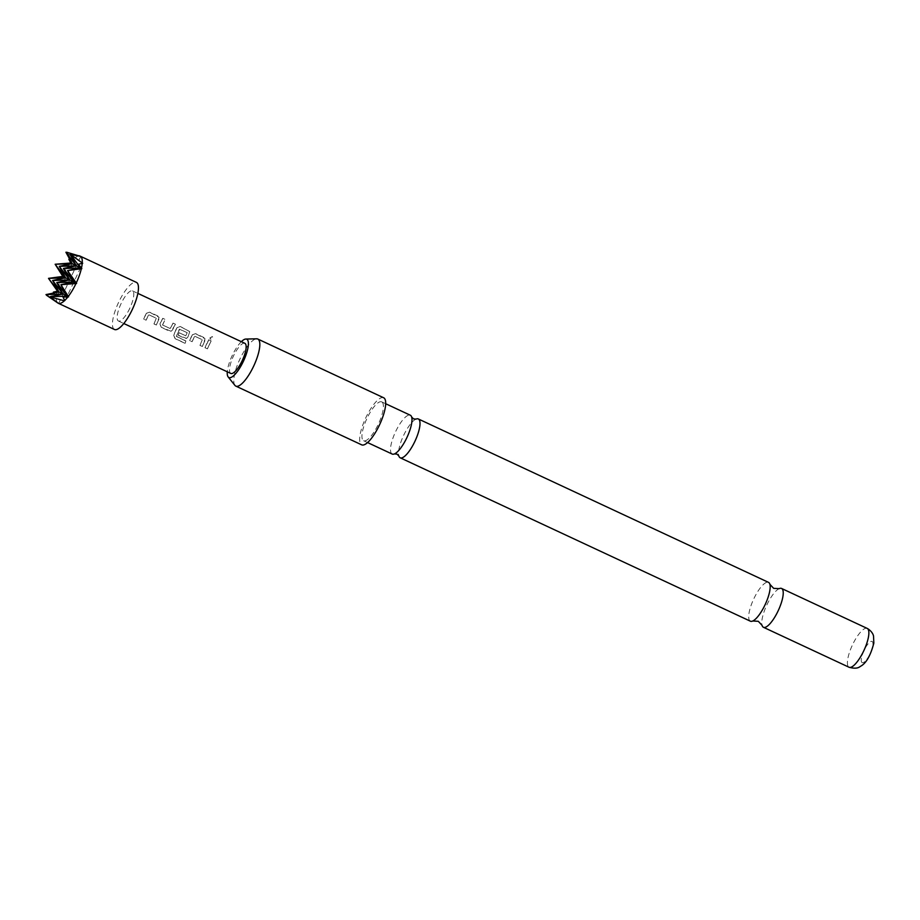 <?xml version="1.0" encoding="UTF-8"?>
<svg xmlns="http://www.w3.org/2000/svg" width="920" height="920" viewBox="0 0 920 920"><rect width="100%" height="100%" fill="white"/><g stroke="black" fill="none" stroke-linecap="round" stroke-linejoin="round"><path stroke-width="0.69" stroke-dasharray="4.6 3.45" d="M212.324 336.559L209.852 337.973L210.645 339.1L213.13 337.778L212.324 336.559M212.324 336.709L209.863 338.077L210.668 339.216L213.152 337.928L212.324 336.709M392.115 454.02A21.424 6.371 115 0 1 395.565 431.733A21.424 6.371 115 0 1 410.239 415.184M750.317 621.172A21.424 6.371 115 0 1 753.768 598.874A21.424 6.371 115 0 1 768.442 582.337M114.459 329.475A25.978 7.716 115 0 1 118.576 302.427A25.978 7.716 115 0 1 136.436 282.405M58.121 303.186L58.65 303.439L80.764 256.427M57.051 291.318A25.978 7.716 -65 0 0 56.304 296.159L56.269 296.642A25.978 7.716 -65 0 0 58.063 303.151M62.261 276.471A25.978 7.716 -65 0 0 57.189 290.72M241.339 341.676A21.125 6.279 -65 0 0 227.274 371.806M234.933 385.388A25.978 7.716 115 0 1 239.809 359.306A25.978 7.716 115 0 1 256.657 338.813M383.571 397.728A25.978 7.716 -65 0 0 365.677 418.036A25.978 7.716 -65 0 0 361.606 444.797M416.024 419.106A21.424 6.371 -65 0 0 403.592 435.47A21.424 6.371 -65 0 0 398.843 455.94M779.159 588.65A21.424 6.371 -65 0 0 766.831 604.969A21.424 6.371 -65 0 0 762.047 625.324M862.132 662.595A11.684 3.473 115 0 1 864.018 650.428A11.684 3.473 115 0 1 872.079 641.447A11.684 3.473 115 0 1 870.205 653.602A11.684 3.473 115 0 1 862.132 662.595M381.788 401.913A21.424 6.371 -65 0 0 381.731 401.879A21.424 6.371 -65 0 0 366.942 418.496A21.424 6.371 -65 0 0 363.549 440.691A21.424 6.371 -65 0 0 363.607 440.714A21.424 6.371 -65 0 0 378.384 424.097A21.424 6.371 -65 0 0 381.788 401.913M129.846 308.2A16.629 4.945 115 0 1 118.415 321.011A16.629 4.945 115 0 1 121.049 303.692A16.629 4.945 115 0 1 132.48 290.881A16.629 4.945 115 0 1 129.846 308.2M145.394 315.054L143.669 319.136L146.027 320.229L148.672 314.674L156.296 318.24L153.962 323.943L156.32 325.047L158.884 319.251L159.033 317.204L157.883 316.02L149.638 312.167L146.245 313.329L145.394 315.054M160.724 322.195L159.93 323.966L161.195 327.324L169.452 331.166L171.039 331.292L172.58 329.877L175.409 324.208L173.052 323.104L170.142 328.532L162.506 324.978L165.105 319.412L162.76 318.297L160.724 322.195M176.053 329.36L173.604 335.501L175.168 338.732L185.07 343.355L185.771 340.998L176.329 336.398L179.342 329.199L187.208 332.672L185.736 335.811L179.032 332.683L178.02 335.167L184.782 338.33L186.38 338.445L187.921 337.03L189.681 331.534L180.285 326.485L176.893 327.658L176.053 329.36M179.112 332.695L178.123 335.144L186.484 338.422L188.002 337.042L189.727 331.625L180.32 326.589L176.939 327.716L173.719 335.443L175.283 338.629L185.196 343.263L185.874 340.94L176.433 336.341L179.642 329.176L187.266 332.741L185.817 335.823L179.032 332.683M191.394 336.513L189.658 340.607L192.015 341.722L194.66 336.156L202.273 339.71L199.962 345.425L202.308 346.529L204.873 340.722L205.011 338.675L203.872 337.49L195.626 333.638L192.234 334.822L191.394 336.513M206.712 343.666L204.987 347.772L207.345 348.864L211.105 340.86L208.748 339.767L206.712 343.666M244.846 343.309A16.629 4.945 -65 0 0 233.415 356.12A16.629 4.945 -65 0 0 230.793 373.44M162.587 324.99L165.14 319.504L162.794 318.389L160.011 323.966L161.287 327.29L171.143 331.269L175.444 324.311L173.086 323.207L170.223 328.543L162.506 324.978M154.054 323.921L156.411 325.024L159.079 317.308L149.672 312.259L146.303 313.398L143.761 319.102L146.119 320.206L148.73 314.732L156.296 318.24L153.962 323.943M200.054 345.402L202.411 346.506L205.056 338.778L195.661 333.741L192.291 334.88L189.761 340.584L192.119 341.688L194.718 336.214L202.273 339.71L199.962 345.425M53.406 292.111L56.304 296.159M66.182 252.206L74.428 259.026L68.839 259.302M73.795 258.98A25.978 7.716 -65 0 0 70.587 262.556M55.418 264.201L55.441 264.787M70.219 263.039A25.978 7.716 -65 0 0 62.514 275.931M56.269 296.642L46.126 294.825M79.902 256.059A25.978 7.716 -65 0 0 74.152 258.658M56.741 296.608L74.428 259.026M64.998 300.84L82.685 263.258M208.782 339.859L205.079 347.737L207.437 348.829L211.14 340.964L208.748 339.767M867.134 628.383A21.424 6.371 -65 0 0 852.369 645.138A21.424 6.371 -65 0 0 849.01 667.219M385.687 403.73L381.731 401.879M118.415 321.011L123.797 323.518M132.48 290.881L137.85 293.388M367.563 442.566L363.607 440.714"/><path stroke-width="1.38" d="M410.239 415.184A21.424 6.371 115 0 1 410.308 415.219A21.424 6.371 115 0 1 410.366 415.242A21.424 6.371 115 0 1 411.666 417.07A21.424 6.371 115 0 1 406.916 437.541A21.424 6.371 115 0 1 394.484 453.905A21.424 6.371 115 0 1 392.184 454.054A21.424 6.371 115 0 1 392.115 454.02M768.442 582.337A21.424 6.371 115 0 1 768.499 582.36A21.424 6.371 115 0 1 768.568 582.394A21.424 6.371 115 0 1 769.902 584.327A21.424 6.371 115 0 1 765.118 604.681A21.424 6.371 115 0 1 752.779 621A21.424 6.371 115 0 1 750.386 621.195A21.424 6.371 115 0 1 750.317 621.172M53.406 292.111L58.937 291.927L48.507 278.369L65.584 277.817L55.154 264.258L62.836 276.414L48.507 278.369L57.569 291.226L53.406 292.111L53.958 292.951M80.27 256.197L136.436 282.405A25.978 7.716 115 0 1 132.319 309.465A25.978 7.716 115 0 1 114.459 329.475L58.305 303.278A25.978 7.716 -65 0 0 64.377 300.794L64.722 300.46A25.978 7.716 -65 0 0 67.93 296.895L68.31 296.412A25.978 7.716 -65 0 0 76.004 283.51L73.841 282.049L60.892 284.705L67.194 296.159L62.997 297.022L67.93 296.895M46.483 295.216L58.086 303.163A25.978 7.716 -65 0 0 58.086 303.163A25.978 7.716 -65 0 0 58.121 303.186L50.347 296.987L64.377 300.794M227.274 371.806A21.125 6.279 -65 0 0 228.16 376.935A21.125 6.279 -65 0 0 228.827 377.499A21.125 6.279 -65 0 0 243.409 361.238A21.125 6.279 -65 0 0 246.813 339.261A21.125 6.279 -65 0 0 245.835 339.043A21.125 6.279 -65 0 0 241.339 341.676M245.835 339.043L256.657 338.813A25.978 7.716 115 0 1 257.795 339.031A25.978 7.716 115 0 1 257.864 339.066A25.978 7.716 115 0 1 253.747 365.964A25.978 7.716 115 0 1 235.83 386.112A25.978 7.716 115 0 1 235.75 386.078A25.978 7.716 115 0 1 234.933 385.388L228.16 376.935M361.606 444.797A25.978 7.716 -65 0 0 361.686 444.843A25.978 7.716 -65 0 0 379.603 424.695A25.978 7.716 -65 0 0 383.732 397.796A25.978 7.716 -65 0 0 383.651 397.762A25.978 7.716 -65 0 0 383.571 397.728M394.484 453.905L397.014 454.158L398.843 455.94A21.424 6.371 -65 0 0 400.142 457.769A21.424 6.371 -65 0 0 400.211 457.803A21.424 6.371 -65 0 0 414.943 441.278A21.424 6.371 -65 0 0 418.393 418.991A21.424 6.371 -65 0 0 418.324 418.956A21.424 6.371 -65 0 0 416.024 419.106L413.494 418.853L411.666 417.07M752.779 621L758.287 621.299L762.047 625.324A21.424 6.371 -65 0 0 763.381 627.256A21.424 6.371 -65 0 0 763.439 627.29A21.424 6.371 -65 0 0 778.17 610.776A21.424 6.371 -65 0 0 781.62 588.478A21.424 6.371 -65 0 0 781.563 588.455A21.424 6.371 -65 0 0 779.159 588.65L773.662 588.351L769.902 584.327M123.797 323.518L230.793 373.44A16.629 4.945 -65 0 0 242.224 360.628A16.629 4.945 -65 0 0 244.846 343.309L137.85 293.388M64.722 300.46L62.997 297.022M76.59 283.452L67.539 270.595L81.846 268.64L78.43 264.224L82.685 263.258L70.403 254.357L80.764 256.427L66.711 252.23M82.248 262.798A25.978 7.716 -65 0 0 80.396 256.266M69.747 259.21L68.839 259.302L70.851 263.005L55.154 264.258L72.22 263.707L70.851 263.005M81.466 268.123A25.978 7.716 -65 0 0 82.213 263.292M81.846 268.64L80.477 267.938L67.539 270.595L73.841 282.049L69.713 279.933L56.764 282.589L73.841 282.049L63.411 268.479L69.713 279.933L59.282 266.363L76.349 265.822L65.918 252.252L72.22 263.707L68.839 259.302M70.644 254.242L70.046 254.368L76.349 265.822L72.22 263.707L59.282 266.363L65.584 277.817L62.836 276.414M78.43 264.224L80.477 267.938L70.403 254.357M68.575 296.861L67.194 296.159L56.764 282.589L63.066 294.043L52.636 280.485L58.937 291.927L57.569 291.226M68.31 296.412L60.892 284.705L76.004 283.51M68.022 271.227L67.885 270.583M76.268 282.969A25.978 7.716 -65 0 0 81.328 268.732M80.764 256.427L80.235 256.185A25.978 7.716 -65 0 0 80.051 256.105A25.978 7.716 -65 0 0 79.902 256.059M61.111 284.981L61.686 284.683M65.584 277.817L52.636 280.485L69.713 279.933L65.584 277.817M63.066 294.043L58.937 291.927L46 294.596L63.066 294.043L50.129 296.7L67.194 296.159L63.066 294.043M80.477 267.938L76.349 265.822L63.411 268.479L80.477 267.938M849.01 667.219A21.424 6.371 -65 0 0 849.068 667.253A21.424 6.371 -65 0 0 863.857 650.624A21.424 6.371 -65 0 0 867.261 628.44A21.424 6.371 -65 0 0 867.192 628.418A21.424 6.371 -65 0 0 867.134 628.383M383.651 397.762L257.795 339.031M781.563 588.455L867.571 628.59C873.183 632.132 873.551 636.33 873.529 636.042L873.839 643.091C870.757 654.936 866.606 662.504 861.384 665.815C859.625 666.517 858.153 669.691 849.068 667.253L763.439 627.29M768.499 582.36L418.324 418.956M410.308 415.219L385.687 403.73M392.184 454.054L367.563 442.566M750.386 621.195L400.211 457.803M361.686 444.843L235.83 386.112M78.982 255.725L80.051 256.105"/></g></svg>
